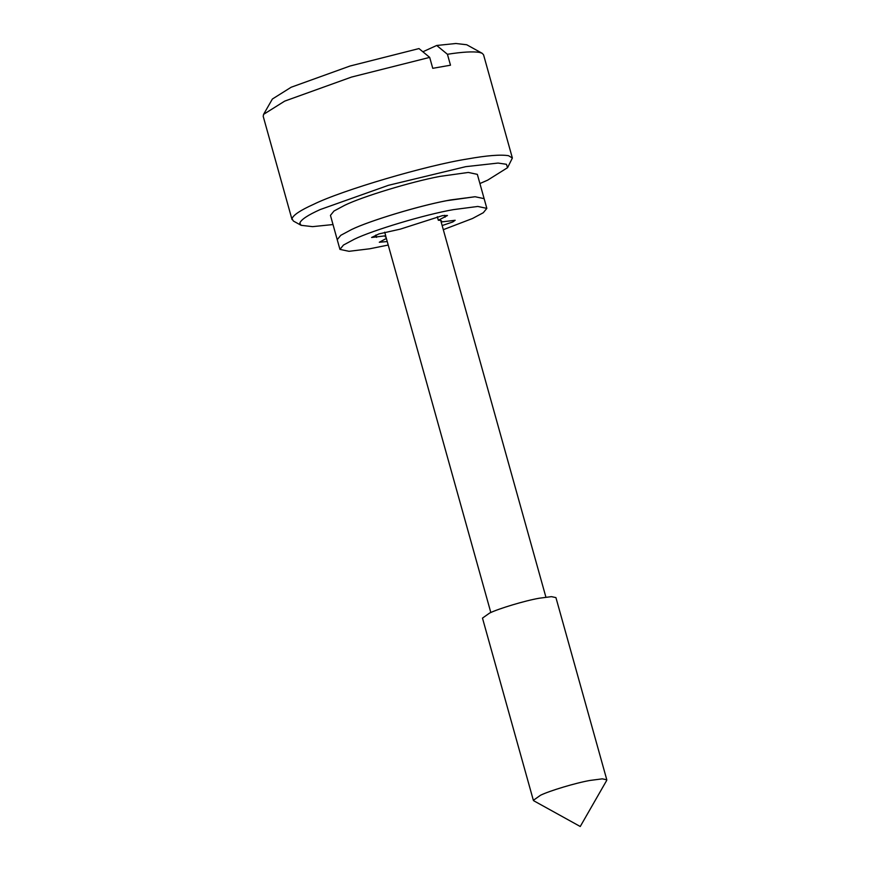 <?xml version="1.0" encoding="UTF-8"?>
<svg xmlns="http://www.w3.org/2000/svg" width="870" height="870" viewBox="0 0 870 870"><rect width="100%" height="100%" fill="white"/><g stroke="black" fill="none" stroke-linecap="round" stroke-linejoin="round"><path stroke-width="1.3" d="M486.841 208.376L477.347 174.359L468.31 172.445L439.905 176.403C410.879 181.819 362.116 196.772 344.792 205.244L333.993 211.018L330.448 215.379L337.223 239.674L340.779 235.313L351.567 229.539C369.706 220.621 422.363 204.787 450.671 199.926L475.096 196.74L484.133 198.654L475.096 196.74L446.68 200.687C417.654 206.114 368.902 221.067 351.567 229.539L340.779 235.313L337.223 239.674L339.942 249.385L343.487 245.035L354.286 239.25C372.414 230.332 425.071 214.509 453.379 209.637L477.815 206.451L486.841 208.376L483.296 212.726L472.497 218.5L443.308 229.669M388.216 245.046L369.717 248.787L348.979 251.31L339.942 249.385M386.052 237.292L385.236 236.738L385.704 235.781L371.599 237.488L378.95 233.91L400.265 229.147L442.515 215.608L447.474 215.51L438.328 220.273L437.327 216.728M385.704 235.781L384.703 232.192M387.237 241.555L379.309 242.251L386.367 238.434M438.328 220.273C441.308 220.24 442.221 220.806 441.079 221.98L455.184 220.273L452.802 221.959L442.156 225.547M441.547 221.023L441.144 221.915M533.799 800.802L533.353 800.313L540.52 795.245C549.59 790.786 575.918 782.869 590.067 780.433L602.29 778.846L606.803 779.803L606.673 780.455L580.246 826.5L533.799 800.802M533.353 800.313L482.48 618.113L489.647 613.045C498.717 608.587 525.045 600.67 539.204 598.234L551.417 596.646L555.93 597.603L606.803 779.803M301.118 225.319L293.375 221.034L291.994 218.685C293.31 215.01 300.487 210.235 313.537 204.363C341.986 190.28 426.778 165.289 467.723 158.927C486.906 155.502 500.511 154.425 508.526 155.697L512.376 158.035L507.58 167.671L506.427 164.289L498.075 163.06L465.776 166.659L388.444 185.31L320.16 209.572C307.828 215.118 301.053 219.631 299.813 223.101L301.118 225.319L312.569 226.646L333.003 224.547M479.914 183.537L487.635 180.166L507.58 167.671M512.376 158.035L483.557 54.788L482.197 53.309L479.707 52.45C473.215 51.319 462.459 51.928 447.43 54.277L450.486 65.206L432.749 68.317L429.693 57.387L351.567 77.06L284.707 101.116L263.588 114.351L263.197 116.308L292.026 219.555M429.693 57.387L418.981 48.579L350.001 66.033L291.167 87.239L272.397 99.006L263.588 114.351M422.874 51.776L436.718 45.468L447.43 54.277M436.718 45.468L455.869 43.5L466.722 44.751L482.197 53.309M445.081 217.195L444.559 215.303M376.558 237.39L375.894 234.998M490.821 612.524L385.649 235.846M440.731 220.458L545.903 597.146"/></g></svg>

